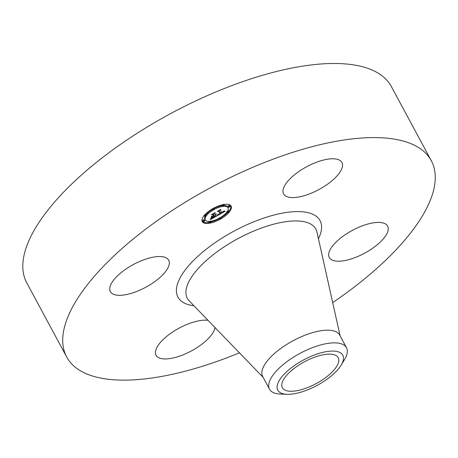 <?xml version="1.0" encoding="UTF-8"?>
<svg xmlns="http://www.w3.org/2000/svg" width="458" height="458" viewBox="0 0 458 458"><rect width="100%" height="100%" fill="white"/><g stroke="black" fill="none" stroke-linecap="round" stroke-linejoin="round"><path stroke-width="0.69" d="M297.334 172.597A33.125 12.944 -28.3 0 1 341.914 162.47A33.125 12.944 -28.3 0 1 328.157 183.755A33.125 12.944 -28.3 0 1 283.576 193.883A33.125 12.944 -28.3 0 1 297.334 172.597M239.431 352.832A207.039 80.9 -28.3 0 1 89.533 375.016A207.039 80.9 -28.3 0 1 66.696 357.017L26.793 282.912A207.039 80.9 -28.3 0 1 140.795 130.948A207.039 80.9 -28.3 0 1 368.547 68.608A207.039 80.9 -28.3 0 1 391.384 86.602L431.281 160.706A207.039 80.9 -28.3 0 1 332.703 302.612M66.696 357.017A207.039 80.9 -28.3 0 1 180.692 205.047A207.039 80.9 -28.3 0 1 408.444 142.707A207.039 80.9 -28.3 0 1 431.281 160.706M383.964 223.223A33.125 12.944 -28.3 0 1 387.617 226.103A33.125 12.944 -28.3 0 1 369.377 250.417A33.125 12.944 -28.3 0 1 332.937 260.396A33.125 12.944 -28.3 0 1 329.285 257.516A33.125 12.944 -28.3 0 1 347.525 233.202A33.125 12.944 -28.3 0 1 383.964 223.223M114.019 294.5A33.125 12.944 -28.3 0 1 110.361 291.62A33.125 12.944 -28.3 0 1 128.601 267.3A33.125 12.944 -28.3 0 1 165.04 257.327A33.125 12.944 -28.3 0 1 168.699 260.207A33.125 12.944 -28.3 0 1 150.459 284.521A33.125 12.944 -28.3 0 1 114.019 294.5M214.974 327.522A33.125 12.944 -28.3 0 1 200.644 345.126A33.125 12.944 -28.3 0 1 156.069 355.253A33.125 12.944 -28.3 0 1 169.821 333.968A33.125 12.944 -28.3 0 1 208.006 320.319M334.701 354.916A31.699 12.389 -28.3 0 1 338.199 357.669A31.699 12.389 -28.3 0 1 320.743 380.942A31.699 12.389 -28.3 0 1 285.866 390.485A31.699 12.389 -28.3 0 1 282.374 387.731A31.699 12.389 -28.3 0 1 299.83 364.459A31.699 12.389 -28.3 0 1 334.701 354.916M311.194 356.272A36.921 14.427 151.7 0 0 279.718 379.774A36.921 14.427 151.7 0 0 286.989 394.304A36.921 14.427 151.7 0 0 309.373 389.123A36.921 14.427 151.7 0 0 341.147 365.146A36.921 14.427 151.7 0 0 311.194 356.272M286.989 394.304L280.411 394.057A43.728 17.083 -28.3 0 1 274.331 392.998A43.728 17.083 151.7 0 1 269.504 389.197L262.674 376.51A43.728 17.083 -28.3 0 1 286.754 344.416A43.728 17.083 -28.3 0 1 334.85 331.249A43.728 17.083 -28.3 0 1 339.676 335.05L346.506 347.736A43.728 17.083 151.7 0 0 341.679 343.935A43.728 17.083 -28.3 0 0 309.081 349.013A43.728 17.083 151.7 0 0 269.504 389.197M341.147 365.146L344.559 359.519A43.728 17.083 151.7 0 0 346.506 347.736M230.935 205.814A16.396 6.406 -28.3 0 1 231.107 206.089A16.396 6.406 -28.3 0 1 220.075 219.308A16.396 6.406 -28.3 0 1 202.407 221.912A16.396 6.406 -28.3 0 1 202.236 221.638A16.396 6.406 -28.3 0 1 213.268 208.424A16.396 6.406 -28.3 0 1 230.935 205.814M202.052 221.214A16.396 6.406 151.7 0 0 208.991 222.428M210.88 222.033A16.396 6.406 151.7 0 0 219.056 218.821M220.785 217.848A16.396 6.406 151.7 0 0 227.574 212.667M228.782 211.327A16.396 6.406 151.7 0 0 230.855 205.711M228.05 207.743A12.921 5.049 -28.3 0 1 219.353 218.151A12.921 5.049 -28.3 0 1 205.43 220.206A12.921 5.049 -28.3 0 1 205.299 219.989A12.921 5.049 -28.3 0 1 213.989 209.575A12.921 5.049 -28.3 0 1 227.912 207.526A12.921 5.049 -28.3 0 1 228.05 207.743L227.615 206.936A12.921 5.049 151.7 0 0 227.477 206.718A12.921 5.049 151.7 0 0 223.945 205.493M222.267 205.631A12.921 5.049 151.7 0 0 214.069 208.499M212.34 209.478A12.921 5.049 151.7 0 0 205.997 214.882M205.213 216.096A12.921 5.049 151.7 0 0 204.863 219.187L205.299 219.989M204.371 219.8A0.996 0.389 151.7 0 0 204.36 219.783A0.996 0.389 151.7 0 0 204.348 219.766A0.996 0.389 151.7 0 0 203.278 219.926A0.996 0.389 151.7 0 0 202.613 220.727A0.996 0.389 151.7 0 0 202.619 220.745L203.037 221.512M208.968 221.432A0.996 0.389 151.7 0 0 208.728 221.93A0.996 0.389 151.7 0 0 208.734 221.947M206.152 215.168A0.996 0.389 -28.3 0 1 205.482 215.97A0.996 0.389 -28.3 0 1 204.411 216.13A0.996 0.389 -28.3 0 1 204.4 216.113A0.996 0.389 -28.3 0 1 205.07 215.312A0.996 0.389 -28.3 0 1 206.14 215.151A0.996 0.389 -28.3 0 1 206.152 215.168L205.716 214.361A0.996 0.389 151.7 0 0 205.716 214.361A0.996 0.389 151.7 0 0 205.705 214.35A0.996 0.389 151.7 0 0 205.339 214.258M229.876 205.413A0.996 0.389 151.7 0 0 229.864 205.39A0.996 0.389 151.7 0 0 229.853 205.379A0.996 0.389 151.7 0 0 228.782 205.533A0.996 0.389 151.7 0 0 228.118 206.335A0.996 0.389 151.7 0 0 228.124 206.352L228.542 207.125A0.996 0.389 -28.3 0 1 229.218 206.34A0.996 0.389 -28.3 0 1 230.288 206.18A0.996 0.389 -28.3 0 1 230.3 206.197A0.996 0.389 -28.3 0 1 229.63 206.999A0.996 0.389 -28.3 0 1 228.559 207.159A0.996 0.389 -28.3 0 1 228.548 207.142L228.118 206.335M228.943 211.619A0.996 0.389 -28.3 0 1 228.273 212.42A0.996 0.389 -28.3 0 1 227.202 212.575A0.996 0.389 -28.3 0 1 227.861 211.762A0.996 0.389 -28.3 0 1 228.931 211.602A0.996 0.389 -28.3 0 1 228.943 211.619L228.508 210.812A0.996 0.389 151.7 0 0 228.508 210.812A0.996 0.389 151.7 0 0 228.502 210.794A0.996 0.389 151.7 0 0 227.695 210.829M217.796 215.437L218.197 214.23L219.176 214.264L220.739 213.485L219.027 210.961L218.117 211.127L220.962 209.518L220.281 210.279L221.918 212.558L223.481 211.161L222.044 212.73L223.601 211.762L223.83 211.001L225.244 211.201L217.796 215.437M217.298 215.512L217.899 214.264L217.298 215.512M218.706 214.218L220.172 213.542L218.523 211.235L217.224 211.361L220.601 209.546L217.613 211.23L218.701 211.109L220.412 213.497L218.706 214.218M217.218 215.758L210.749 219.411L211.275 218.145L212.586 218.019L214.997 216.749L214.224 215.678L213.846 215.89L214.521 216.834L211.762 218.065L214.327 216.863L213.691 215.976L212.031 217.458L211.338 216.497L214.086 215.483L213.256 214.327L212.249 214.481L215.306 212.752L214.504 213.623L215.214 214.607L216.113 213.983L215.334 214.779L216.474 213.949L215.472 214.974L216.165 215.941L217.218 215.758M210.176 219.537L210.949 218.163L210.176 219.537M211.516 217.636L211.149 216.811M212.134 216.313L213.411 215.592L212.707 214.613L211.252 214.733L215.065 212.672L211.648 214.596L212.844 214.499L213.611 215.569L212.134 216.313M213.147 213.972L214.086 215.483M211.47 216.479L211.762 216.434M213.651 215.729L214.344 216.943M213.766 214.888L214.997 216.749M214.67 216.147L215.844 215.489M214.504 213.623L214.333 213.302M213.256 214.327L213.084 214.006M212.031 217.458L211.596 216.651M214.224 215.678L213.794 214.871M220.418 212.89L221.655 212.186M218.935 210.663L220.739 213.485M220.281 210.279L220.126 209.987M218.586 211.121L220.172 213.542M212.775 214.504L213.411 215.592M219.17 219.039A0.996 0.389 -28.3 0 1 219.164 219.021A0.996 0.389 -28.3 0 1 219.829 218.22A0.996 0.389 -28.3 0 1 220.899 218.06A0.996 0.389 -28.3 0 1 220.911 218.077A0.996 0.389 -28.3 0 1 220.241 218.878A0.996 0.389 -28.3 0 1 219.17 219.039M203.054 221.546A0.996 0.389 -28.3 0 1 203.043 221.535A0.996 0.389 -28.3 0 1 203.713 220.733A0.996 0.389 -28.3 0 1 204.783 220.573A0.996 0.389 -28.3 0 1 204.795 220.59A0.996 0.389 -28.3 0 1 204.125 221.391A0.996 0.389 -28.3 0 1 203.054 221.546M209.169 222.754A0.996 0.389 -28.3 0 1 209.157 222.737A0.996 0.389 -28.3 0 1 209.827 221.935A0.996 0.389 -28.3 0 1 210.898 221.781A0.996 0.389 -28.3 0 1 210.909 221.792A0.996 0.389 -28.3 0 1 210.239 222.594A0.996 0.389 -28.3 0 1 209.169 222.754M212.443 209.667A0.996 0.389 -28.3 0 1 212.432 209.649A0.996 0.389 -28.3 0 1 213.102 208.848A0.996 0.389 -28.3 0 1 214.172 208.693A0.996 0.389 -28.3 0 1 214.184 208.711A0.996 0.389 -28.3 0 1 213.514 209.512A0.996 0.389 -28.3 0 1 212.443 209.667M227.202 212.575A0.996 0.389 -28.3 0 1 227.191 212.564L226.762 211.756M224.174 204.978A0.996 0.389 -28.3 0 1 224.185 204.995A0.996 0.389 -28.3 0 1 223.515 205.797A0.996 0.389 -28.3 0 1 222.445 205.951A0.996 0.389 -28.3 0 1 222.433 205.934A0.996 0.389 -28.3 0 1 223.103 205.132A0.996 0.389 -28.3 0 1 224.174 204.978M263.121 377.335L189.183 300.843A72.999 28.522 -28.3 0 1 224.202 246.851A72.999 28.522 -28.3 0 1 307.816 222.743A72.999 28.522 -28.3 0 1 316.959 232.046L340.122 335.874M193.94 305.761A80.694 31.533 -28.3 0 1 186.841 304.135A80.694 31.533 -28.3 0 1 211.447 245.265A80.694 31.533 -28.3 0 1 311.137 213.588A80.694 31.533 -28.3 0 1 318.447 238.721M219.164 219.021L218.729 218.214M220.911 218.077L220.475 217.275M203.043 221.535L202.613 220.727M209.157 222.737L208.728 221.93M210.909 221.792L210.474 220.991M212.432 209.649L211.997 208.848M214.184 208.711L213.749 207.903M204.4 216.113L203.965 215.306M224.185 204.995L223.75 204.188M222.433 205.934L222.004 205.132"/></g></svg>
